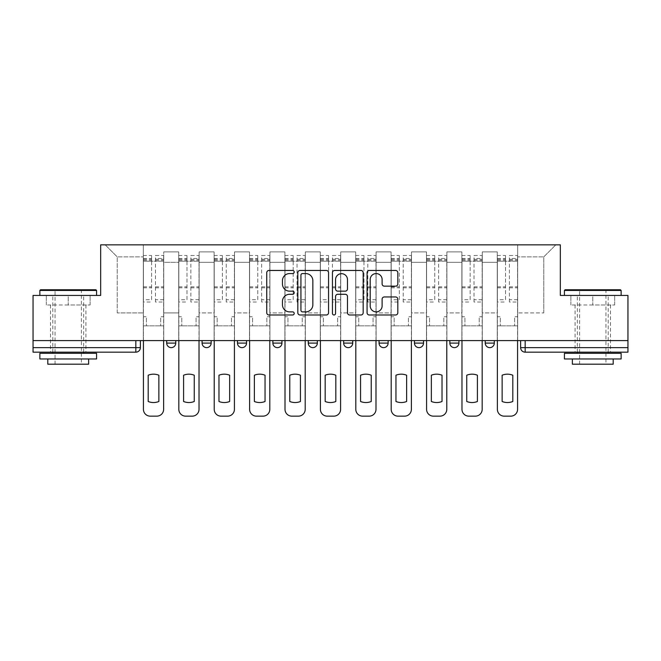 <?xml version="1.0" encoding="UTF-8"?>
<svg xmlns="http://www.w3.org/2000/svg" width="661" height="661" viewBox="0 0 661 661"><rect width="100%" height="100%" fill="white"/><g stroke="black" fill="none" stroke-linecap="round" stroke-linejoin="round"><path stroke-width="0.5" stroke-dasharray="3.31 2.48" d="M294.203 272.01A1.562 1.562 0 0 0 292.641 270.456L268.977 270.456A2.231 2.231 0 0 0 266.747 272.679L266.747 312.769A2.231 2.231 0 0 0 268.977 314.991L292.641 314.991A1.562 1.562 0 0 0 294.203 313.438A1.562 1.562 0 0 0 292.641 311.876L289.576 311.876A7.131 7.131 0 0 1 282.454 304.746L282.454 301.408A7.131 7.131 0 0 1 289.576 294.285L292.641 294.285A1.562 1.562 0 0 0 294.203 292.724A1.562 1.562 0 0 0 292.641 291.162L289.576 291.162A7.131 7.131 0 0 1 282.454 284.04L282.454 280.694A7.131 7.131 0 0 1 289.576 273.571L292.641 273.571A1.562 1.562 0 0 0 294.203 272.01M485.24 340.597L494.312 340.597L485.24 340.597L485.24 343.092A4.536 4.536 0 0 0 489.776 347.628A4.536 4.536 0 0 0 494.312 343.092L485.24 343.092M458.916 340.597L449.844 340.597L458.916 340.597L458.916 343.092A4.536 4.536 0 0 1 454.38 347.628A4.536 4.536 0 0 1 449.844 343.092L458.916 343.092M414.447 340.597L423.527 340.597L414.447 340.597L414.447 343.092A4.536 4.536 0 0 0 418.983 347.628A4.536 4.536 0 0 0 423.527 343.092L414.447 343.092M379.05 340.597L388.131 340.597L379.05 340.597M343.662 340.597L352.734 340.597L343.662 340.597M308.266 340.597L317.338 340.597L308.266 340.597L308.266 343.092L317.338 343.092M281.95 340.597L272.869 340.597L281.95 340.597L281.95 343.092A4.536 4.536 0 0 1 277.405 347.628A4.536 4.536 0 0 1 272.869 343.092L281.95 343.092M237.473 340.597L246.553 340.597L246.553 343.092L237.473 343.092L237.473 340.597L246.553 340.597M202.084 340.597L211.156 340.597L202.084 340.597L202.084 343.092L211.156 343.092A4.536 4.536 0 0 1 206.62 347.628M166.688 340.597L175.76 340.597L166.688 340.597L166.688 343.092L175.76 343.092A4.536 4.536 0 0 1 171.224 347.628M68.215 352.164L50.517 352.164L68.215 352.164M68.215 304.977L46.32 304.977L90.111 304.977L68.215 304.977L68.215 295.442L90.111 295.442L46.32 295.442L96.58 295.442L39.858 295.442L68.215 295.442L68.215 304.977M592.785 352.164L575.087 352.164L592.785 352.164M592.785 304.977L570.889 304.977L614.68 304.977L592.785 304.977L592.785 295.442L614.68 295.442L570.889 295.442L621.142 295.442L564.42 295.442L592.785 295.442L592.785 304.977M627.95 340.597L33.05 340.597L33.05 295.442L100.662 295.442L100.662 244.851L560.338 244.851L560.338 295.442L627.95 295.442L627.95 347.628L520.628 347.628A4.536 4.536 0 0 0 525.173 352.164L627.95 352.164L627.95 347.628M33.05 340.597L135.827 340.597L33.05 340.597L33.05 352.164L135.827 352.164L135.827 347.628L33.05 347.628M163.738 262.318L163.738 312.917L163.738 262.318L178.71 262.318L178.71 251.882L178.71 312.917L178.71 262.318L163.738 262.318M163.738 340.597L163.738 251.882L178.71 251.882L163.738 251.882L163.738 340.597L163.738 325.848L143.321 325.848L163.738 325.848L163.738 340.597L143.321 340.597L143.321 244.851L517.679 244.851L105.198 244.851L143.321 244.851L143.321 312.917L143.321 256.873L117.228 256.873L143.321 256.873L143.321 244.851L143.321 340.597L143.321 325.848L143.321 340.597L163.738 340.597M178.71 340.597L178.71 251.882L163.738 251.882L178.71 251.882L178.71 340.597L178.71 325.848L199.135 325.848L178.71 325.848L178.71 340.597L199.135 340.597L199.135 251.882L199.135 262.318L199.135 251.882L214.106 251.882L214.106 262.318L214.106 251.882L199.135 251.882L199.135 340.597L199.135 325.848L199.135 340.597L178.71 340.597M199.135 312.917L199.135 262.318L199.135 312.917L214.106 312.917L214.106 262.318L214.106 312.917L199.135 312.917M214.106 340.597L214.106 251.882L199.135 251.882L214.106 251.882L214.106 340.597L214.106 325.848L234.523 325.848L214.106 325.848L214.106 340.597L234.523 340.597L234.523 251.882L234.523 262.318L234.523 251.882L249.503 251.882L249.503 262.318L249.503 251.882L234.523 251.882L234.523 340.597L234.523 325.848L234.523 340.597L214.106 340.597M234.523 312.917L234.523 262.318L234.523 312.917L249.503 312.917L249.503 262.318L249.503 312.917L234.523 312.917M249.503 340.597L249.503 251.882L234.523 251.882L249.503 251.882L249.503 340.597L249.503 325.848L269.919 325.848L249.503 325.848L249.503 340.597L269.919 340.597L269.919 251.882L269.919 262.318L269.919 251.882L284.899 251.882L284.899 262.318L284.899 251.882L269.919 251.882L269.919 340.597L269.919 325.848L269.919 340.597L249.503 340.597M269.919 312.917L269.919 262.318L269.919 312.917L284.899 312.917L284.899 262.318L284.899 312.917L269.919 312.917M284.899 340.597L284.899 251.882L269.919 251.882L284.899 251.882L284.899 340.597L284.899 325.848L305.316 325.848L284.899 325.848L284.899 340.597L305.316 340.597L305.316 251.882L305.316 262.318L305.316 251.882L320.288 251.882L320.288 262.318L320.288 251.882L305.316 251.882L305.316 340.597L305.316 325.848L305.316 340.597L284.899 340.597M305.316 312.917L305.316 262.318L305.316 312.917L320.288 312.917L320.288 262.318L320.288 312.917L305.316 312.917M320.288 340.597L320.288 251.882L305.316 251.882L320.288 251.882L320.288 340.597L320.288 325.848L340.712 325.848L320.288 325.848L320.288 340.597L340.712 340.597L340.712 251.882L340.712 262.318L340.712 251.882L355.684 251.882L355.684 262.318L355.684 251.882L340.712 251.882L340.712 340.597L340.712 325.848L340.712 340.597L320.288 340.597M340.712 312.917L340.712 262.318L340.712 312.917L355.684 312.917L355.684 262.318L355.684 312.917L340.712 312.917M355.684 340.597L355.684 251.882L340.712 251.882L355.684 251.882L355.684 340.597L355.684 325.848L376.101 325.848L355.684 325.848L355.684 340.597L376.101 340.597L376.101 251.882L376.101 262.318L376.101 251.882L391.081 251.882L391.081 262.318L391.081 251.882L376.101 251.882L376.101 340.597L376.101 325.848L376.101 340.597L355.684 340.597M376.101 312.917L376.101 262.318L376.101 312.917L391.081 312.917L391.081 262.318L391.081 312.917L376.101 312.917M391.081 340.597L391.081 251.882L376.101 251.882L391.081 251.882L391.081 340.597L391.081 325.848L411.497 325.848L391.081 325.848L391.081 340.597L411.497 340.597L411.497 251.882L411.497 262.318L411.497 251.882L426.477 251.882L426.477 262.318L426.477 251.882L411.497 251.882L411.497 340.597L411.497 325.848L411.497 340.597L391.081 340.597M411.497 312.917L411.497 262.318L411.497 312.917L426.477 312.917L426.477 262.318L426.477 312.917L411.497 312.917M426.477 340.597L426.477 251.882L411.497 251.882L426.477 251.882L426.477 340.597L426.477 325.848L446.894 325.848L426.477 325.848L426.477 340.597L446.894 340.597L446.894 251.882L446.894 262.318L446.894 251.882L461.865 251.882L461.865 262.318L461.865 251.882L446.894 251.882L446.894 340.597L446.894 325.848L446.894 340.597L426.477 340.597M446.894 312.917L446.894 262.318L446.894 312.917L461.865 312.917L461.865 262.318L461.865 312.917L446.894 312.917M461.865 340.597L461.865 251.882L446.894 251.882L461.865 251.882L461.865 340.597L461.865 325.848L482.29 325.848L461.865 325.848L461.865 340.597L482.29 340.597L482.29 251.882L482.29 262.318L482.29 251.882L497.262 251.882L497.262 262.318L497.262 251.882L482.29 251.882L482.29 340.597L482.29 325.848L482.29 340.597L461.865 340.597M482.29 312.917L482.29 262.318L482.29 312.917L497.262 312.917L497.262 262.318L497.262 312.917L482.29 312.917M497.262 340.597L497.262 251.882L482.29 251.882L497.262 251.882L497.262 340.597L497.262 325.848L517.679 325.848L497.262 325.848L497.262 340.597L517.679 340.597L517.679 244.851L555.802 244.851L517.679 244.851L517.679 256.873L543.772 256.873L517.679 256.873L517.679 312.917L517.679 244.851L517.679 340.597L497.262 340.597L517.679 340.597L517.679 325.848L517.679 340.597L497.262 340.597M163.738 312.917L178.71 312.917L163.738 312.917M117.228 312.917L117.228 256.873L117.228 312.917L143.321 312.917L117.228 312.917M543.772 312.917L543.772 256.873L555.802 244.851L543.772 256.873L543.772 312.917L517.679 312.917L543.772 312.917M525.173 340.597L520.628 340.597L525.173 340.597L525.173 352.164M135.827 340.597L140.372 340.597L135.827 340.597L135.827 347.628L140.372 347.628M352.734 343.092L343.662 343.092A4.536 4.536 0 0 0 348.198 347.628M388.131 343.092A4.536 4.536 0 0 1 383.595 347.628A4.536 4.536 0 0 1 379.05 343.092L388.131 343.092M105.198 244.851L117.228 256.873L105.198 244.851M90.111 304.977L90.111 295.442L90.111 304.977M46.32 304.977L46.32 295.442L46.32 304.977M614.68 304.977L614.68 295.442L614.68 304.977M570.889 304.977L570.889 295.442L570.889 304.977M328.55 312.769L328.55 272.679A2.231 2.231 0 0 0 326.327 270.456L300.044 270.456A2.231 2.231 0 0 0 297.822 272.679L297.822 312.769A2.231 2.231 0 0 0 300.044 314.991L326.327 314.991A2.231 2.231 0 0 0 328.55 312.769M302.498 273.571A1.562 1.562 0 0 0 300.937 275.133L300.937 310.315A1.562 1.562 0 0 0 302.498 311.876L305.721 311.876A7.131 7.131 0 0 0 312.851 304.746L312.851 280.694A7.131 7.131 0 0 0 305.721 273.571L302.498 273.571M334.673 270.456L360.956 270.456A2.231 2.231 0 0 1 363.178 272.679L363.178 312.769A2.231 2.231 0 0 1 360.956 314.991L349.71 314.991A2.231 2.231 0 0 1 347.479 312.769L347.479 296.508A2.231 2.231 0 0 0 345.257 294.285L337.796 294.285A2.231 2.231 0 0 0 335.565 296.508L335.565 313.438A1.562 1.562 0 0 1 334.012 314.991A1.562 1.562 0 0 1 332.45 313.438L332.45 272.679A2.231 2.231 0 0 1 334.673 270.456M347.479 279.636A5.957 5.957 0 0 0 341.522 273.679A5.957 5.957 0 0 0 335.565 279.636L335.565 288.94A2.231 2.231 0 0 0 337.796 291.162L345.257 291.162A2.231 2.231 0 0 0 347.479 288.94L347.479 279.636M384.338 286.155L395.584 286.155A2.231 2.231 0 0 0 397.815 283.924L397.815 272.679A2.231 2.231 0 0 0 395.584 270.456L369.309 270.456A2.231 2.231 0 0 0 367.078 272.679L367.078 312.769A2.231 2.231 0 0 0 369.309 314.991L395.584 314.991A2.231 2.231 0 0 0 397.815 312.769L397.815 299.185A2.231 2.231 0 0 0 395.584 296.954L384.338 296.954A2.231 2.231 0 0 0 382.116 299.185L382.116 305.919A5.957 5.957 0 0 1 376.159 311.876A5.957 5.957 0 0 1 370.201 305.919L370.201 279.529A5.957 5.957 0 0 1 376.159 273.571A5.957 5.957 0 0 1 382.116 279.529L382.116 283.924A2.231 2.231 0 0 0 384.338 286.155M163.622 340.597L163.622 325.848L160.673 325.848L163.622 325.848L163.622 316.776L160.673 316.776L160.673 325.848L160.673 316.776L163.622 316.776L163.622 255.51L163.622 409.341A6.808 6.808 0 0 1 156.814 416.149L150.237 416.149A6.808 6.808 0 0 1 143.429 409.341L143.429 258.459L143.429 299.714L151.6 299.714L151.6 258.459L151.6 261.186L163.622 261.186L155.459 261.186L155.459 258.459L163.622 258.459M143.429 340.597L143.429 316.776L146.378 316.776L146.378 325.848L143.429 325.848L146.378 325.848L146.378 316.776L143.429 316.776L143.429 261.186L155.459 261.186L155.459 255.51L163.622 255.51M163.622 299.714L155.459 299.714L155.459 258.459M155.459 299.714L155.459 302.027L163.622 302.027M155.459 302.027L155.459 255.51M151.6 299.714L151.6 255.51L151.6 261.186L143.429 261.186L143.429 255.51L151.6 255.51M143.429 299.714L143.429 302.027L151.6 302.027M143.429 302.027L143.429 255.51M158.863 375.217L158.863 401.5A14.178 14.178 0 0 1 148.196 401.5L148.196 375.217A14.178 14.178 0 0 1 158.863 375.217M199.019 340.597L199.019 325.848L196.069 325.848L199.019 325.848L199.019 316.776L196.069 316.776L196.069 325.848L196.069 316.776L199.019 316.776L199.019 255.51L199.019 409.341A6.808 6.808 0 0 1 192.211 416.149L185.634 416.149A6.808 6.808 0 0 1 178.825 409.341L178.825 258.459L178.825 299.714L186.997 299.714L186.997 258.459L186.997 261.186L199.019 261.186L190.847 261.186L190.847 258.459L199.019 258.459M178.825 340.597L178.825 316.776L181.775 316.776L181.775 325.848L178.825 325.848L181.775 325.848L181.775 316.776L178.825 316.776L178.825 261.186L190.847 261.186L190.847 255.51L199.019 255.51M199.019 299.714L190.847 299.714L190.847 258.459M190.847 299.714L190.847 302.027L199.019 302.027M190.847 302.027L190.847 255.51M186.997 299.714L186.997 255.51L186.997 261.186L178.825 261.186L178.825 255.51L186.997 255.51M178.825 299.714L178.825 302.027L186.997 302.027M178.825 302.027L178.825 255.51M194.251 375.217L194.251 401.5A14.178 14.178 0 0 1 183.593 401.5L183.593 375.217A14.178 14.178 0 0 1 194.251 375.217M234.415 340.597L234.415 325.848L231.466 325.848L234.415 325.848L234.415 316.776L231.466 316.776L231.466 325.848L231.466 316.776L234.415 316.776L234.415 255.51L234.415 409.341A6.808 6.808 0 0 1 227.607 416.149L221.03 416.149A6.808 6.808 0 0 1 214.222 409.341L214.222 258.459L214.222 299.714L222.385 299.714L222.385 258.459L222.385 261.186L234.415 261.186L226.244 261.186L226.244 258.459L234.415 258.459M214.222 340.597L214.222 316.776L217.172 316.776L217.172 325.848L214.222 325.848L217.172 325.848L217.172 316.776L214.222 316.776L214.222 261.186L226.244 261.186L226.244 255.51L234.415 255.51M234.415 299.714L226.244 299.714L226.244 258.459M226.244 299.714L226.244 302.027L234.415 302.027M226.244 302.027L226.244 255.51M222.385 299.714L222.385 255.51L222.385 261.186L214.222 261.186L214.222 255.51L222.385 255.51M214.222 299.714L214.222 302.027L222.385 302.027M214.222 302.027L214.222 255.51M229.648 375.217L229.648 401.5A14.178 14.178 0 0 1 218.981 401.5L218.981 375.217A14.178 14.178 0 0 1 229.648 375.217M95.895 289.774L40.536 289.774M39.858 290.452L96.58 290.452M39.858 358.973L96.58 358.973M39.858 353.305L96.58 353.305M47.799 364.194L88.64 364.194M68.215 290.452L81.377 290.452L68.215 290.452M620.464 289.774L565.105 289.774M564.42 290.452L621.142 290.452M564.42 358.973L621.142 358.973M564.42 353.305L621.142 353.305M572.36 364.194L613.201 364.194M592.785 290.452L605.939 290.452L592.785 290.452M269.804 340.597L269.804 325.848L266.854 325.848L269.804 325.848L269.804 316.776L266.854 316.776L266.854 325.848L266.854 316.776L269.804 316.776L269.804 255.51L269.804 409.341A6.808 6.808 0 0 1 263.004 416.149L256.418 416.149A6.808 6.808 0 0 1 249.618 409.341L249.618 258.459L249.618 299.714L257.782 299.714L257.782 258.459L257.782 261.186L269.804 261.186L261.64 261.186L261.64 258.459L269.804 258.459M249.618 340.597L249.618 316.776L252.568 316.776L252.568 325.848L249.618 325.848L252.568 325.848L252.568 316.776L249.618 316.776L249.618 261.186L261.64 261.186L261.64 255.51L269.804 255.51M269.804 299.714L261.64 299.714L261.64 258.459M261.64 299.714L261.64 302.027L269.804 302.027M261.64 302.027L261.64 255.51M257.782 299.714L257.782 255.51L257.782 261.186L249.618 261.186L249.618 255.51L257.782 255.51M249.618 299.714L249.618 302.027L257.782 302.027M249.618 302.027L249.618 255.51M265.044 375.217L265.044 401.5A14.178 14.178 0 0 1 254.378 401.5L254.378 375.217A14.178 14.178 0 0 1 265.044 375.217M305.2 340.597L305.2 325.848L302.251 325.848L305.2 325.848L305.2 316.776L302.251 316.776L302.251 325.848L302.251 316.776L305.2 316.776L305.2 255.51L305.2 409.341A6.808 6.808 0 0 1 298.392 416.149L291.815 416.149A6.808 6.808 0 0 1 285.007 409.341L285.007 258.459L285.007 299.714L293.178 299.714L293.178 258.459L293.178 261.186L305.2 261.186L297.037 261.186L297.037 258.459L305.2 258.459M285.007 340.597L285.007 316.776L287.956 316.776L287.956 325.848L285.007 325.848L287.956 325.848L287.956 316.776L285.007 316.776L285.007 261.186L297.037 261.186L297.037 255.51L305.2 255.51M305.2 299.714L297.037 299.714L297.037 258.459M297.037 299.714L297.037 302.027L305.2 302.027M297.037 302.027L297.037 255.51M293.178 299.714L293.178 255.51L293.178 261.186L285.007 261.186L285.007 255.51L293.178 255.51M285.007 299.714L285.007 302.027L293.178 302.027M285.007 302.027L285.007 255.51M300.441 375.217L300.441 401.5A14.178 14.178 0 0 1 289.774 401.5L289.774 375.217A14.178 14.178 0 0 1 300.441 375.217M340.597 340.597L340.597 325.848L337.647 325.848L340.597 325.848L340.597 316.776L337.647 316.776L337.647 325.848L337.647 316.776L340.597 316.776L340.597 255.51L340.597 409.341A6.808 6.808 0 0 1 333.788 416.149L327.212 416.149A6.808 6.808 0 0 1 320.403 409.341L320.403 258.459L320.403 299.714L328.575 299.714L328.575 258.459L328.575 261.186L340.597 261.186L332.425 261.186L332.425 258.459L340.597 258.459M320.403 340.597L320.403 316.776L323.353 316.776L323.353 325.848L320.403 325.848L323.353 325.848L323.353 316.776L320.403 316.776L320.403 261.186L332.425 261.186L332.425 255.51L340.597 255.51M340.597 299.714L332.425 299.714L332.425 258.459M332.425 299.714L332.425 302.027L340.597 302.027M332.425 302.027L332.425 255.51M328.575 299.714L328.575 255.51L328.575 261.186L320.403 261.186L320.403 255.51L328.575 255.51M320.403 299.714L320.403 302.027L328.575 302.027M320.403 302.027L320.403 255.51M335.829 375.217L335.829 401.5A14.178 14.178 0 0 1 325.171 401.5L325.171 375.217A14.178 14.178 0 0 1 335.829 375.217M375.993 340.597L375.993 325.848L373.044 325.848L375.993 325.848L375.993 316.776L373.044 316.776L373.044 325.848L373.044 316.776L375.993 316.776L375.993 255.51L375.993 409.341A6.808 6.808 0 0 1 369.185 416.149L362.608 416.149A6.808 6.808 0 0 1 355.8 409.341L355.8 258.459L355.8 299.714L363.963 299.714L363.963 258.459L363.963 261.186L375.993 261.186L367.822 261.186L367.822 258.459L375.993 258.459M355.8 340.597L355.8 316.776L358.749 316.776L358.749 325.848L355.8 325.848L358.749 325.848L358.749 316.776L355.8 316.776L355.8 261.186L367.822 261.186L367.822 255.51L375.993 255.51M375.993 299.714L367.822 299.714L367.822 258.459M367.822 299.714L367.822 302.027L375.993 302.027M367.822 302.027L367.822 255.51M363.963 299.714L363.963 255.51L363.963 261.186L355.8 261.186L355.8 255.51L363.963 255.51M355.8 299.714L355.8 302.027L363.963 302.027M355.8 302.027L355.8 255.51M371.226 375.217L371.226 401.5A14.178 14.178 0 0 1 360.559 401.5L360.559 375.217A14.178 14.178 0 0 1 371.226 375.217M411.382 340.597L411.382 325.848L408.432 325.848L411.382 325.848L411.382 316.776L408.432 316.776L408.432 325.848L408.432 316.776L411.382 316.776L411.382 255.51L411.382 409.341A6.808 6.808 0 0 1 404.582 416.149L397.996 416.149A6.808 6.808 0 0 1 391.196 409.341L391.196 258.459L391.196 299.714L399.36 299.714L399.36 258.459L399.36 261.186L411.382 261.186L403.218 261.186L403.218 258.459L411.382 258.459M391.196 340.597L391.196 316.776L394.146 316.776L394.146 325.848L391.196 325.848L394.146 325.848L394.146 316.776L391.196 316.776L391.196 261.186L403.218 261.186L403.218 255.51L411.382 255.51M411.382 299.714L403.218 299.714L403.218 258.459M403.218 299.714L403.218 302.027L411.382 302.027M403.218 302.027L403.218 255.51M399.36 299.714L399.36 255.51L399.36 261.186L391.196 261.186L391.196 255.51L399.36 255.51M391.196 299.714L391.196 302.027L399.36 302.027M391.196 302.027L391.196 255.51M406.622 375.217L406.622 401.5A14.178 14.178 0 0 1 395.956 401.5L395.956 375.217A14.178 14.178 0 0 1 406.622 375.217M446.778 340.597L446.778 325.848L443.828 325.848L446.778 325.848L446.778 316.776L443.828 316.776L443.828 325.848L443.828 316.776L446.778 316.776L446.778 255.51L446.778 409.341A6.808 6.808 0 0 1 439.97 416.149L433.393 416.149A6.808 6.808 0 0 1 426.585 409.341L426.585 258.459L426.585 299.714L434.756 299.714L434.756 258.459L434.756 261.186L446.778 261.186L438.615 261.186L438.615 258.459L446.778 258.459M426.585 340.597L426.585 316.776L429.534 316.776L429.534 325.848L426.585 325.848L429.534 325.848L429.534 316.776L426.585 316.776L426.585 261.186L438.615 261.186L438.615 255.51L446.778 255.51M446.778 299.714L438.615 299.714L438.615 258.459M438.615 299.714L438.615 302.027L446.778 302.027M438.615 302.027L438.615 255.51M434.756 299.714L434.756 255.51L434.756 261.186L426.585 261.186L426.585 255.51L434.756 255.51M426.585 299.714L426.585 302.027L434.756 302.027M426.585 302.027L426.585 255.51M442.019 375.217L442.019 401.5A14.178 14.178 0 0 1 431.352 401.5L431.352 375.217A14.178 14.178 0 0 1 442.019 375.217M482.175 340.597L482.175 325.848L479.225 325.848L482.175 325.848L482.175 316.776L479.225 316.776L479.225 325.848L479.225 316.776L482.175 316.776L482.175 255.51L482.175 409.341A6.808 6.808 0 0 1 475.366 416.149L468.789 416.149A6.808 6.808 0 0 1 461.981 409.341L461.981 258.459L461.981 299.714L470.153 299.714L470.153 258.459L470.153 261.186L482.175 261.186L474.003 261.186L474.003 258.459L482.175 258.459M461.981 340.597L461.981 316.776L464.931 316.776L464.931 325.848L461.981 325.848L464.931 325.848L464.931 316.776L461.981 316.776L461.981 261.186L474.003 261.186L474.003 255.51L482.175 255.51M482.175 299.714L474.003 299.714L474.003 258.459M474.003 299.714L474.003 302.027L482.175 302.027M474.003 302.027L474.003 255.51M470.153 299.714L470.153 255.51L470.153 261.186L461.981 261.186L461.981 255.51L470.153 255.51M461.981 299.714L461.981 302.027L470.153 302.027M461.981 302.027L461.981 255.51M477.407 375.217L477.407 401.5A14.178 14.178 0 0 1 466.749 401.5L466.749 375.217A14.178 14.178 0 0 1 477.407 375.217M517.571 340.597L517.571 325.848L514.622 325.848L517.571 325.848L517.571 316.776L514.622 316.776L514.622 325.848L514.622 316.776L517.571 316.776L517.571 255.51L517.571 409.341A6.808 6.808 0 0 1 510.763 416.149L504.186 416.149A6.808 6.808 0 0 1 497.378 409.341L497.378 258.459L497.378 299.714L505.541 299.714L505.541 258.459L505.541 261.186L517.571 261.186L509.4 261.186L509.4 258.459L517.571 258.459M497.378 340.597L497.378 316.776L500.327 316.776L500.327 325.848L497.378 325.848L500.327 325.848L500.327 316.776L497.378 316.776L497.378 261.186L509.4 261.186L509.4 255.51L517.571 255.51M517.571 299.714L509.4 299.714L509.4 258.459M509.4 299.714L509.4 302.027L517.571 302.027M509.4 302.027L509.4 255.51M505.541 299.714L505.541 255.51L505.541 261.186L497.378 261.186L497.378 255.51L505.541 255.51M497.378 299.714L497.378 302.027L505.541 302.027M497.378 302.027L497.378 255.51M512.804 375.217L512.804 401.5A14.178 14.178 0 0 1 502.137 401.5L502.137 375.217A14.178 14.178 0 0 1 512.804 375.217M497.262 262.318L482.29 262.318L497.262 262.318M461.865 262.318L446.894 262.318L461.865 262.318M426.477 262.318L411.497 262.318L426.477 262.318M391.081 262.318L376.101 262.318L391.081 262.318M355.684 262.318L340.712 262.318L355.684 262.318M320.288 262.318L305.316 262.318L320.288 262.318M284.899 262.318L269.919 262.318L284.899 262.318M249.503 262.318L234.523 262.318L249.503 262.318M214.106 262.318L199.135 262.318L214.106 262.318M155.459 260.277L163.622 260.277M155.459 287.799L163.622 287.799M155.459 286.816L163.622 286.816M155.459 259.294L163.622 259.294M143.429 260.277L151.6 260.277M143.429 287.799L151.6 287.799M143.429 286.816L151.6 286.816M143.429 259.294L151.6 259.294M190.847 260.277L199.019 260.277M190.847 287.799L199.019 287.799M190.847 286.816L199.019 286.816M190.847 259.294L199.019 259.294M178.825 260.277L186.997 260.277M178.825 287.799L186.997 287.799M178.825 286.816L186.997 286.816M178.825 259.294L186.997 259.294M226.244 260.277L234.415 260.277M226.244 287.799L234.415 287.799M226.244 286.816L234.415 286.816M226.244 259.294L234.415 259.294M214.222 260.277L222.385 260.277M214.222 287.799L222.385 287.799M214.222 286.816L222.385 286.816M214.222 259.294L222.385 259.294M261.64 260.277L269.804 260.277M261.64 287.799L269.804 287.799M261.64 286.816L269.804 286.816M261.64 259.294L269.804 259.294M249.618 260.277L257.782 260.277M249.618 287.799L257.782 287.799M249.618 286.816L257.782 286.816M249.618 259.294L257.782 259.294M297.037 260.277L305.2 260.277M297.037 287.799L305.2 287.799M297.037 286.816L305.2 286.816M297.037 259.294L305.2 259.294M285.007 260.277L293.178 260.277M285.007 287.799L293.178 287.799M285.007 286.816L293.178 286.816M285.007 259.294L293.178 259.294M332.425 260.277L340.597 260.277M332.425 287.799L340.597 287.799M332.425 286.816L340.597 286.816M332.425 259.294L340.597 259.294M320.403 260.277L328.575 260.277M320.403 287.799L328.575 287.799M320.403 286.816L328.575 286.816M320.403 259.294L328.575 259.294M367.822 260.277L375.993 260.277M367.822 287.799L375.993 287.799M367.822 286.816L375.993 286.816M367.822 259.294L375.993 259.294M355.8 260.277L363.963 260.277M355.8 287.799L363.963 287.799M355.8 286.816L363.963 286.816M355.8 259.294L363.963 259.294M403.218 260.277L411.382 260.277M403.218 287.799L411.382 287.799M403.218 286.816L411.382 286.816M403.218 259.294L411.382 259.294M391.196 260.277L399.36 260.277M391.196 287.799L399.36 287.799M391.196 286.816L399.36 286.816M391.196 259.294L399.36 259.294M438.615 260.277L446.778 260.277M438.615 287.799L446.778 287.799M438.615 286.816L446.778 286.816M438.615 259.294L446.778 259.294M426.585 260.277L434.756 260.277M426.585 287.799L434.756 287.799M426.585 286.816L434.756 286.816M426.585 259.294L434.756 259.294M474.003 260.277L482.175 260.277M474.003 287.799L482.175 287.799M474.003 286.816L482.175 286.816M474.003 259.294L482.175 259.294M461.981 260.277L470.153 260.277M461.981 287.799L470.153 287.799M461.981 286.816L470.153 286.816M461.981 259.294L470.153 259.294M509.4 260.277L517.571 260.277M509.4 287.799L517.571 287.799M509.4 286.816L517.571 286.816M509.4 259.294L517.571 259.294M497.378 260.277L505.541 260.277M497.378 287.799L505.541 287.799M497.378 286.816L505.541 286.816M497.378 259.294L505.541 259.294M50.517 304.977L50.517 352.164M575.087 304.977L575.087 352.164M610.483 304.977L610.483 352.164M85.913 304.977L85.913 352.164M143.429 258.459L151.6 258.459M178.825 258.459L186.997 258.459M214.222 258.459L222.385 258.459M55.061 364.194L55.061 290.452L54.376 289.774M83.65 352.164L83.65 295.442M52.789 352.164L52.789 295.442M82.055 289.774L81.377 290.452L81.377 364.194M579.623 364.194L579.623 290.452L578.945 289.774M608.211 352.164L608.211 295.442M577.35 352.164L577.35 295.442M606.624 289.774L605.939 290.452L605.939 364.194M249.618 258.459L257.782 258.459M285.007 258.459L293.178 258.459M320.403 258.459L328.575 258.459M355.8 258.459L363.963 258.459M391.196 258.459L399.36 258.459M426.585 258.459L434.756 258.459M461.981 258.459L470.153 258.459M497.378 258.459L505.541 258.459"/><path stroke-width="0.99" d="M294.203 272.01A1.562 1.562 0 0 0 292.641 270.456L268.977 270.456A2.231 2.231 0 0 0 266.747 272.679L266.747 312.769A2.231 2.231 0 0 0 268.977 314.991L292.641 314.991A1.562 1.562 0 0 0 294.203 313.438A1.562 1.562 0 0 0 292.641 311.876L289.576 311.876A7.131 7.131 0 0 1 282.454 304.746L282.454 301.408A7.131 7.131 0 0 1 289.576 294.285L292.641 294.285A1.562 1.562 0 0 0 294.203 292.724A1.562 1.562 0 0 0 292.641 291.162L289.576 291.162A7.131 7.131 0 0 1 282.454 284.04L282.454 280.694A7.131 7.131 0 0 1 289.576 273.571L292.641 273.571A1.562 1.562 0 0 0 294.203 272.01M449.844 340.597L449.844 343.092L458.916 343.092A4.536 4.536 0 0 1 454.38 347.628A4.536 4.536 0 0 1 449.844 343.092L449.844 340.597M379.05 340.597L379.05 343.092L388.131 343.092A4.536 4.536 0 0 1 383.595 347.628A4.536 4.536 0 0 1 379.05 343.092L379.05 340.597M343.662 340.597L343.662 343.092L352.734 343.092A4.536 4.536 0 0 1 348.198 347.628A4.536 4.536 0 0 1 343.662 343.092L343.662 340.597M272.869 340.597L272.869 343.092L281.95 343.092A4.536 4.536 0 0 1 277.405 347.628A4.536 4.536 0 0 1 272.869 343.092L272.869 340.597M395.584 286.155A2.231 2.231 0 0 0 397.815 283.924L397.815 272.679A2.231 2.231 0 0 0 395.584 270.456L369.309 270.456A2.231 2.231 0 0 0 367.078 272.679L367.078 312.769A2.231 2.231 0 0 0 369.309 314.991L395.584 314.991A2.231 2.231 0 0 0 397.815 312.769L397.815 299.185A2.231 2.231 0 0 0 395.584 296.954L384.338 296.954A2.231 2.231 0 0 0 382.116 299.185L382.116 305.919A5.957 5.957 0 0 1 376.159 311.876A5.957 5.957 0 0 1 370.201 305.919L370.201 279.529A5.957 5.957 0 0 1 376.159 273.571A5.957 5.957 0 0 1 382.116 279.529L382.116 283.924A2.231 2.231 0 0 0 384.338 286.155L395.584 286.155M33.05 340.597L33.05 295.442L100.662 295.442L100.662 244.851L560.338 244.851L560.338 295.442L627.95 295.442L627.95 340.597L33.05 340.597L33.05 347.628L140.372 347.628L140.372 340.597L140.372 347.628A4.536 4.536 0 0 1 135.827 352.164L33.05 352.164L33.05 347.628M328.55 272.679A2.231 2.231 0 0 0 326.327 270.456L300.044 270.456A2.231 2.231 0 0 0 297.822 272.679L297.822 312.769A2.231 2.231 0 0 0 300.044 314.991L326.327 314.991A2.231 2.231 0 0 0 328.55 312.769L328.55 272.679M334.673 270.456L360.956 270.456A2.231 2.231 0 0 1 363.178 272.679L363.178 312.769A2.231 2.231 0 0 1 360.956 314.991L349.71 314.991A2.231 2.231 0 0 1 347.479 312.769L347.479 296.508A2.231 2.231 0 0 0 345.257 294.285L337.796 294.285A2.231 2.231 0 0 0 335.565 296.508L335.565 313.438A1.562 1.562 0 0 1 334.012 314.991A1.562 1.562 0 0 1 332.45 313.438L332.45 272.679A2.231 2.231 0 0 1 334.673 270.456M520.628 340.597L520.628 347.628L627.95 347.628L627.95 352.164L525.173 352.164A4.536 4.536 0 0 1 520.628 347.628L520.628 340.597M627.95 340.597L627.95 347.628M494.312 340.597L494.312 343.092A4.536 4.536 0 0 1 489.776 347.628A4.536 4.536 0 0 1 485.24 343.092L494.312 343.092L494.312 340.597M485.24 340.597L485.24 343.092M458.916 340.597L458.916 343.092M423.527 340.597L423.527 343.092A4.536 4.536 0 0 1 418.983 347.628A4.536 4.536 0 0 1 414.447 343.092L423.527 343.092L423.527 340.597M414.447 340.597L414.447 343.092M388.131 340.597L388.131 343.092L388.131 340.597M352.734 343.092L352.734 340.597L352.734 343.092A4.536 4.536 0 0 1 348.198 347.628M317.338 340.597L317.338 343.092A4.536 4.536 0 0 1 312.802 347.628A4.536 4.536 0 0 1 308.266 343.092A4.536 4.536 0 0 0 312.802 347.628A4.536 4.536 0 0 0 317.338 343.092L317.338 340.597M308.266 340.597L308.266 343.092L317.338 343.092M281.95 340.597L281.95 343.092M246.553 340.597L246.553 343.092A4.536 4.536 0 0 1 242.017 347.628A4.536 4.536 0 0 1 237.473 343.092A4.536 4.536 0 0 0 242.017 347.628A4.536 4.536 0 0 0 246.553 343.092L237.473 343.092L237.473 340.597M202.084 340.597L202.084 343.092L211.156 343.092L211.156 340.597L211.156 343.092A4.536 4.536 0 0 1 206.62 347.628A4.536 4.536 0 0 1 202.084 343.092A4.536 4.536 0 0 0 206.62 347.628M166.688 340.597L166.688 343.092L175.76 343.092L175.76 340.597L175.76 343.092A4.536 4.536 0 0 1 171.224 347.628A4.536 4.536 0 0 1 166.688 343.092A4.536 4.536 0 0 0 171.224 347.628M135.827 340.597L135.827 352.164A4.536 4.536 0 0 0 140.372 347.628M302.498 273.571A1.562 1.562 0 0 0 300.937 275.133L300.937 310.315A1.562 1.562 0 0 0 302.498 311.876L305.721 311.876A7.131 7.131 0 0 0 312.851 304.746L312.851 280.694A7.131 7.131 0 0 0 305.721 273.571L302.498 273.571M347.479 279.636A5.957 5.957 0 0 0 341.522 273.679A5.957 5.957 0 0 0 335.565 279.636L335.565 288.94A2.231 2.231 0 0 0 337.796 291.162L345.257 291.162A2.231 2.231 0 0 0 347.479 288.94L347.479 279.636M148.196 375.217L148.196 401.5A14.178 14.178 0 0 0 158.863 401.5L158.863 375.217A14.178 14.178 0 0 0 148.196 375.217M143.429 340.597L143.429 409.341A6.808 6.808 0 0 0 150.237 416.149L156.814 416.149A6.808 6.808 0 0 0 163.622 409.341L163.622 340.597M183.593 375.217L183.593 401.5A14.178 14.178 0 0 0 194.251 401.5L194.251 375.217A14.178 14.178 0 0 0 183.593 375.217M178.825 340.597L178.825 409.341A6.808 6.808 0 0 0 185.634 416.149L192.211 416.149A6.808 6.808 0 0 0 199.019 409.341L199.019 340.597M218.981 375.217L218.981 401.5A14.178 14.178 0 0 0 229.648 401.5L229.648 375.217A14.178 14.178 0 0 0 218.981 375.217M214.222 340.597L214.222 409.341A6.808 6.808 0 0 0 221.03 416.149L227.607 416.149A6.808 6.808 0 0 0 234.415 409.341L234.415 340.597M39.858 290.452L40.536 289.774L95.895 289.774L96.58 290.452L39.858 290.452L39.858 295.442M96.58 358.973L39.858 358.973L39.858 353.305L96.58 353.305L96.58 358.973M88.64 358.973L88.64 364.194L47.799 364.194L47.799 358.973M564.42 290.452L565.105 289.774L620.464 289.774L621.142 290.452L564.42 290.452L564.42 295.442M621.142 358.973L564.42 358.973L564.42 353.305L621.142 353.305L621.142 358.973M613.201 358.973L613.201 364.194L572.36 364.194L572.36 358.973M254.378 375.217L254.378 401.5A14.178 14.178 0 0 0 265.044 401.5L265.044 375.217A14.178 14.178 0 0 0 254.378 375.217M249.618 340.597L249.618 409.341A6.808 6.808 0 0 0 256.418 416.149L263.004 416.149A6.808 6.808 0 0 0 269.804 409.341L269.804 340.597M289.774 375.217L289.774 401.5A14.178 14.178 0 0 0 300.441 401.5L300.441 375.217A14.178 14.178 0 0 0 289.774 375.217M285.007 340.597L285.007 409.341A6.808 6.808 0 0 0 291.815 416.149L298.392 416.149A6.808 6.808 0 0 0 305.2 409.341L305.2 340.597M325.171 375.217L325.171 401.5A14.178 14.178 0 0 0 335.829 401.5L335.829 375.217A14.178 14.178 0 0 0 325.171 375.217M320.403 340.597L320.403 409.341A6.808 6.808 0 0 0 327.212 416.149L333.788 416.149A6.808 6.808 0 0 0 340.597 409.341L340.597 340.597M360.559 375.217L360.559 401.5A14.178 14.178 0 0 0 371.226 401.5L371.226 375.217A14.178 14.178 0 0 0 360.559 375.217M355.8 340.597L355.8 409.341A6.808 6.808 0 0 0 362.608 416.149L369.185 416.149A6.808 6.808 0 0 0 375.993 409.341L375.993 340.597M395.956 375.217L395.956 401.5A14.178 14.178 0 0 0 406.622 401.5L406.622 375.217A14.178 14.178 0 0 0 395.956 375.217M391.196 340.597L391.196 409.341A6.808 6.808 0 0 0 397.996 416.149L404.582 416.149A6.808 6.808 0 0 0 411.382 409.341L411.382 340.597M431.352 375.217L431.352 401.5A14.178 14.178 0 0 0 442.019 401.5L442.019 375.217A14.178 14.178 0 0 0 431.352 375.217M426.585 340.597L426.585 409.341A6.808 6.808 0 0 0 433.393 416.149L439.97 416.149A6.808 6.808 0 0 0 446.778 409.341L446.778 340.597M466.749 375.217L466.749 401.5A14.178 14.178 0 0 0 477.407 401.5L477.407 375.217A14.178 14.178 0 0 0 466.749 375.217M461.981 340.597L461.981 409.341A6.808 6.808 0 0 0 468.789 416.149L475.366 416.149A6.808 6.808 0 0 0 482.175 409.341L482.175 340.597M502.137 375.217L502.137 401.5A14.178 14.178 0 0 0 512.804 401.5L512.804 375.217A14.178 14.178 0 0 0 502.137 375.217M497.378 340.597L497.378 409.341A6.808 6.808 0 0 0 504.186 416.149L510.763 416.149A6.808 6.808 0 0 0 517.571 409.341L517.571 340.597M525.173 340.597L525.173 352.164M96.58 295.442L96.58 290.452M83.65 353.305L83.65 352.164M52.789 353.305L52.789 352.164M621.142 295.442L621.142 290.452M608.211 353.305L608.211 352.164M577.35 353.305L577.35 352.164"/></g></svg>
